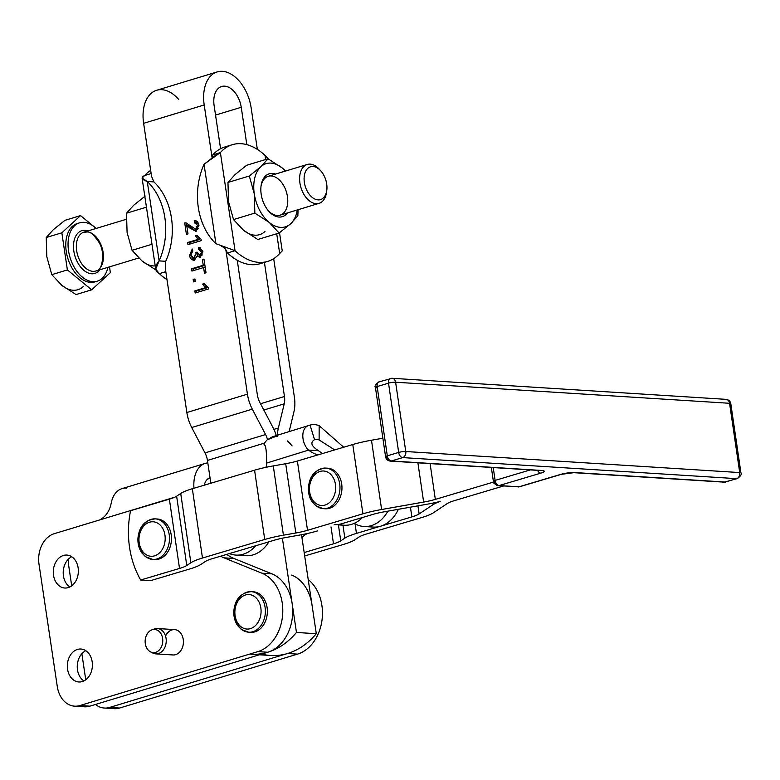 <?xml version="1.0" encoding="UTF-8"?>
<svg xmlns="http://www.w3.org/2000/svg" width="780" height="780" viewBox="0 0 780 780"><rect width="100%" height="100%" fill="white"/><g stroke="black" fill="none" stroke-linecap="round" stroke-linejoin="round"><path stroke-width="1.17" d="M323.271 197.993A17.15 10.754 73.1 0 0 318.942 169.094A17.15 10.754 73.1 0 0 304.366 182.491A17.15 10.754 73.1 0 0 323.271 197.993A17.15 10.754 -106.9 0 1 308.041 192.553A17.15 10.754 -106.9 0 1 306.091 170.508A17.15 10.754 -106.9 0 1 320.882 170.957A17.15 10.754 -106.9 0 1 326.771 190.388A17.15 10.754 -106.9 0 1 323.271 197.993M320.882 170.957L319.507 169.416A20.319 12.753 73.1 0 0 301.977 168.87A20.319 12.753 73.1 0 0 304.288 195A20.319 12.753 73.1 0 0 322.335 201.454A20.319 12.753 73.1 0 0 326.488 192.445L326.771 190.388M79.54 222.856L77.269 223.548A30.479 19.13 73.1 0 0 67.802 258.268A30.479 19.13 73.1 0 0 94.945 281.892L97.217 281.2A30.479 19.13 -106.9 0 1 70.073 257.575A30.479 19.13 -106.9 0 1 79.54 222.856A30.479 19.13 -106.9 0 1 96.125 228.442A30.479 19.13 73.1 0 0 70.902 230.753A30.479 19.13 73.1 0 0 75.562 269.451A30.479 19.13 73.1 0 0 102.141 278.353A30.479 19.13 -106.9 0 1 97.217 281.2M107.913 267.345A30.479 19.13 -106.9 0 1 102.141 278.353A30.479 19.13 73.1 0 0 107.913 267.345M83.216 286.621A33.023 20.719 -106.9 0 1 61.727 285.265L76.06 294.557L91.65 289.828L67.392 269.919L51.792 274.648L61.727 285.265A33.023 20.719 73.1 0 0 83.216 286.621M53.41 229.593L46.244 237.53L61.844 232.81L80.555 215.602L64.964 220.33L53.41 229.593L64.964 220.33L80.555 215.602L61.844 232.81L46.244 237.53L46.82 256.756L51.792 274.648L67.392 269.919L61.844 232.81L67.392 269.919L91.65 289.828L110.37 272.63L109.512 266.857L110.37 272.63L91.65 289.828L76.06 294.557L61.727 285.265L51.792 274.648L46.82 256.756L46.244 237.53L53.41 229.593M96.184 228.433L95.54 227.897L96.184 228.433M93.356 226.102L80.555 215.602L93.356 226.102M96.067 281.492A30.479 19.13 -106.9 0 1 67.802 258.268A30.479 19.13 -106.9 0 1 78.419 223.255M126.253 219.316L83.996 232.118A20.319 12.753 73.1 0 0 77.688 255.265A20.319 12.753 73.1 0 0 95.784 271.021A20.319 12.753 -106.9 0 1 77.688 255.274A20.319 12.753 -106.9 0 1 83.996 232.118A20.319 12.753 -106.9 0 1 101.098 245.066A20.319 12.753 -106.9 0 1 99.06 269.119M98.465 271.333A22.357 14.03 -106.9 0 1 74.548 254.631A22.357 14.03 -106.9 0 1 88.072 230.89A22.357 14.03 73.1 0 0 74.548 254.631A22.357 14.03 73.1 0 0 98.465 271.333A22.357 14.03 73.1 0 0 99.859 269.782A22.357 14.03 -106.9 0 1 98.465 271.333M307.271 164.463L268.32 176.261A20.319 12.753 73.1 0 0 260.998 186.518A20.319 12.753 -106.9 0 1 280.995 181.72A20.319 12.753 -106.9 0 1 283.394 213.252A20.319 12.753 -106.9 0 1 268.32 210.697A20.319 12.753 73.1 0 0 280.108 215.153L319.059 203.356A20.319 12.753 -106.9 0 1 300.953 187.609A20.319 12.753 -106.9 0 1 307.271 164.463A20.319 12.753 -106.9 0 1 320.209 170.245M326.606 191.363A20.319 12.753 -106.9 0 1 322.335 201.454A20.319 12.753 -106.9 0 1 319.059 203.356M363.968 526.49A35.558 26.959 93.6 0 1 354.208 523.361A35.558 26.959 -86.4 0 0 387.894 511.153A35.558 26.959 93.6 0 1 363.968 526.49L373.23 527.075A35.558 26.959 -86.4 0 0 380.543 526.227L356.46 533.393A40.648 7.117 171.7 0 0 344.848 538.132L342.947 525.164L344.848 538.132L340.753 540.862A25.399 4.446 -8.3 0 1 333.489 543.816L304.18 552.552L333.489 543.816L331.012 526.89L333.489 543.816A25.399 4.446 171.7 0 0 340.753 540.862L338.413 524.882L340.753 540.862L344.848 538.132A40.648 7.117 -8.3 0 1 356.46 533.393L355.056 523.858L356.46 533.393L380.543 526.227A35.558 26.959 -86.4 0 0 398.385 509.301A35.558 26.959 93.6 0 1 380.543 526.227A35.558 26.959 93.6 0 1 368.638 526.256M260.842 607.903A17.277 13.094 93.6 0 1 243.711 628.319A17.277 13.094 93.6 0 1 239.353 599.196A17.277 13.094 93.6 0 1 260.842 607.903A17.277 13.094 -86.4 0 0 239.353 599.196A17.277 13.094 -86.4 0 0 243.711 628.319A17.277 13.094 -86.4 0 0 260.842 607.903M265.093 607.347A20.319 15.405 -86.4 0 0 251.228 591.649A20.319 15.405 93.6 0 1 265.093 607.347A20.319 15.405 93.6 0 1 248.674 632.209A20.319 15.405 -86.4 0 0 265.093 607.347M248.674 632.209L250.653 632.336A20.319 15.405 -86.4 0 0 267.082 607.464A20.319 15.405 -86.4 0 0 253.217 591.776L251.228 591.649C240.815 592.702 235.014 599.176 233.834 611.072C233.571 616.639 234.868 621.504 237.715 625.677L241.312 629.421L248.674 632.209A20.319 15.405 93.6 0 1 234.575 610.964A20.319 15.405 93.6 0 1 251.228 591.649M217.22 71.916L156.643 90.275A36.075 22.63 73.1 0 0 143.627 123.318L204.204 104.959A36.075 22.63 -106.9 0 1 217.22 71.916A36.075 22.63 -106.9 0 1 251.16 107.923L257.351 149.38L251.16 107.923A36.075 22.63 73.1 0 0 222.436 71.331A36.075 22.63 73.1 0 0 204.204 104.959L212.043 157.375L204.204 104.959L143.627 123.318L151.544 176.261L153.874 181.906L147.264 181.486A60.967 46.215 93.6 0 1 159.13 260.89A60.967 46.215 -86.4 0 0 147.264 181.486L142.096 178.094L144.661 175.519L148.892 174.242L144.661 175.519A60.967 38.249 -106.9 0 1 150.667 170.381A60.967 38.249 73.1 0 0 144.661 175.519C140.605 177.479 141.463 179.468 147.264 181.486L159.13 260.89L165.74 261.31L165.282 268.164L186.849 412.513L247.426 394.163A30.479 19.13 73.1 0 0 252.301 409.159L265.58 434.548L205.003 452.907A15.239 9.565 -106.9 0 1 207.441 460.415L210.844 483.22L207.441 460.415A15.239 9.565 73.1 0 0 205.003 452.907L191.724 427.518A30.479 19.13 -106.9 0 1 186.849 412.513L165.282 268.164L165.74 261.31L159.13 260.89C154.45 266.351 154.518 270.601 159.325 273.634L165.809 271.674L159.325 273.634A60.967 38.249 73.1 0 0 166.998 279.64A60.967 38.249 -106.9 0 1 159.325 273.634L155.698 269.081L159.13 260.89L147.264 181.486L153.874 181.906L151.544 176.261L143.627 123.318A36.075 22.63 -106.9 0 1 152.685 92.177A36.075 22.63 -106.9 0 1 178.747 99.499M148.892 174.242L151.144 173.56L148.892 174.242M165.74 261.31A60.967 46.215 -86.4 0 0 153.874 181.906A60.967 46.215 93.6 0 1 165.74 261.31M263.835 262.216A60.967 38.249 -106.9 0 1 237.237 260.247A60.967 38.249 -106.9 0 1 227.477 252.983L225.849 249.805L247.426 394.163L225.849 249.805L224.572 248.02L227.477 252.983L235.043 250.692L215.914 243.682L235.043 250.692L227.477 252.983A60.967 38.249 73.1 0 0 237.237 260.247A60.967 38.249 73.1 0 0 260.14 263.679L267.715 261.388A60.967 38.249 -106.9 0 1 235.043 250.692A60.967 38.249 73.1 0 0 279.679 253.51L282.243 250.926L279.679 253.51A60.967 38.249 -106.9 0 1 267.715 261.388M193.167 279.484L195.019 278.928L195.38 281.336L193.528 281.902L193.167 279.484L194.825 279.591L195.097 281.424L195.097 279.503L193.167 279.484L193.528 281.902L195.38 281.336L195.019 278.928L193.167 279.484M203.599 267.54L191.909 271.079L191.568 268.788L203.249 265.249L202.4 259.545L203.97 259.067L206.018 272.795L204.448 273.263L203.599 267.54L205.247 267.647L203.599 267.54L204.448 273.263L206.018 272.795L203.97 259.067L202.4 259.545L203.249 265.249L191.568 268.788L191.909 271.079L203.599 267.54M198.695 249.532L201.562 251.93L202.927 252.018L201.562 251.93L199.914 255.391L201.562 255.499L202.322 254.914L199.914 255.391L197.145 252.174L195.682 252.388L197.165 252.476L195.682 252.388L196.092 253.822L197.71 253.919L196.092 253.822L193.567 258.043L195.673 258.092L197.077 256.688L195.673 258.092L194.015 257.995L190.72 255.265L192.816 251.092L192.29 249.025L189.374 255.665L190.846 255.752L189.374 255.665C190.369 258.706 192.046 260.237 194.386 260.237L197.165 256.015L198.822 256.123L200.431 257.498L198.822 256.123L197.165 256.015L200.207 257.595L202.888 251.482L199.163 247.348L198.695 249.532L198.676 247.319L202.888 251.482L200.207 257.595L197.165 256.015L194.386 260.237C192.046 260.237 190.369 258.706 189.374 255.665L192.29 249.025L192.816 251.092L190.72 255.265L194.015 257.995L196.092 253.822L195.682 252.388L197.145 252.174L199.914 255.391L201.562 251.93L198.695 249.532L200.353 249.629M201.055 239.226L201.259 240.601L187.96 244.637L187.639 242.512L198.003 239.372L195.409 235.716L196.989 235.238L201.055 239.226L196.989 235.238L195.409 235.716L198.003 239.372L187.639 242.512L187.96 244.637L201.259 240.601L201.055 239.226M194.405 222.69L197.564 225.254L198.958 225.352L197.564 225.254L195.39 229.242L197.047 229.349L198.432 228.374L197.408 229.32L195.761 229.213L185.884 222.826L184.714 222.924L186.371 223.022L184.714 222.924L186.42 234.361L187.99 233.883L186.722 225.4L188.37 225.508L186.722 225.4L186.371 223.022L186.722 225.4L189.764 227.984L191.422 228.082L196.15 231.377L188.37 225.508L191.422 228.082L189.764 227.984L196.043 231.416L198.91 224.903C198.12 222.017 196.57 220.525 194.249 220.447C196.57 220.525 198.12 222.017 198.91 224.903L196.043 231.416L189.764 227.984L186.722 225.4L187.99 233.883L186.42 234.361L184.714 222.924L185.884 222.826L195.761 229.213L197.564 225.254L194.405 222.69L194.249 220.447L195.332 220.516L194.249 220.447L194.405 222.69L196.579 222.739L198.744 224.182L196.053 222.787M208.28 287.606L208.484 288.971L195.185 293.007L194.873 290.881L205.228 287.742L202.634 284.086L204.214 283.608L208.28 287.606L204.214 283.608L202.634 284.086L205.228 287.742L194.873 290.881L195.185 293.007L208.484 288.971L208.28 287.606M265.015 155.386L268.408 158.993L265.015 155.386L265.639 159.52L265.015 155.386A60.967 38.249 73.1 0 0 220.379 152.568A60.967 38.249 -106.9 0 1 232.352 144.69A60.967 38.249 -106.9 0 1 265.015 155.386M232.352 144.69L224.776 146.991A60.967 38.249 73.1 0 0 220.574 148.717A60.967 38.249 -106.9 0 1 228.657 146.153M276.724 233.746L279.679 253.51L276.724 233.746M220.574 148.717A60.967 38.249 73.1 0 0 212.813 154.869L220.379 152.568L235.043 250.692L220.379 152.568L212.813 154.869L212.121 157.901L212.813 154.869A60.967 38.249 -106.9 0 1 220.574 148.717L214.12 105.583A20.826 13.065 -106.9 0 1 224.65 86.161A20.826 13.065 -106.9 0 1 241.234 107.289L246.821 144.641L241.234 107.289L215.543 115.079L241.234 107.289A20.826 13.065 73.1 0 0 221.637 86.502A20.826 13.065 73.1 0 0 214.12 105.583L220.574 148.717M264.937 231.553A33.023 20.719 -106.9 0 1 243.448 230.197L257.78 239.489L279.123 233.015L257.78 239.489L243.448 230.197A33.023 20.719 73.1 0 0 264.937 231.553M204.048 164.278L216.226 154.84L220.379 152.568L204.048 164.278L215.914 243.682L204.048 164.278A60.967 46.215 -86.4 0 0 215.914 243.682A60.967 46.215 93.6 0 1 204.048 164.278M310.031 425.119L310.069 425.11C299.9 426.904 301.382 443.391 308.568 450.089C301.382 443.391 299.9 426.904 310.069 425.11A30.479 19.1 -107.2 0 1 319.176 425.685A30.479 19.1 72.8 0 0 310.069 425.11L314.564 439.676C310.001 442.474 311.308 446.16 318.494 450.713C311.308 446.16 310.001 442.474 314.564 439.676A15.239 9.545 -107.2 0 1 319.108 439.959L319.176 425.685L343.688 447.232L319.176 425.685L319.108 439.959L334.698 449.904L319.108 439.959A15.239 9.545 72.8 0 0 314.564 439.676L310.069 425.11L272.493 436.751L267.53 439.686A15.239 9.565 73.1 0 0 265.58 434.548A15.239 9.565 -106.9 0 1 267.53 439.686L276.208 436.303A30.479 19.1 -107.2 0 1 277.154 436.361L277.446 436.273M276.305 435.572A30.479 19.13 73.1 0 0 273.058 427.674L259.779 402.285A15.239 9.565 -106.9 0 1 257.341 394.787L237.237 260.247L257.341 394.787A15.239 9.565 73.1 0 0 259.779 402.285L273.058 427.674A30.479 19.13 -106.9 0 1 276.305 435.572M264.41 262.382L284.456 396.494A15.239 9.565 -106.9 0 1 284.242 403.825L278.372 428.015A30.479 19.13 73.1 0 0 277.456 435.211A30.479 19.13 -106.9 0 1 278.372 428.015L273.897 429.37L278.372 428.015L284.242 403.825L263.825 410.017L284.242 403.825A15.239 9.565 73.1 0 0 284.456 396.494L264.41 262.382M289.136 431.594L293.933 411.781A30.479 19.13 73.1 0 0 294.382 397.118L273.683 258.648L294.382 397.118A30.479 19.13 -106.9 0 1 293.933 411.781L289.136 431.594M266.672 463.066C266.672 451.22 265.775 444.922 263.962 444.161L265.19 445.712L263.962 444.161A30.479 19.1 -107.2 0 1 267.267 439.774A30.479 19.1 72.8 0 0 263.962 444.161C265.775 444.922 266.672 451.22 266.672 463.066L308.568 450.089L318.494 450.713L308.568 450.089A40.648 30.81 -86.4 0 0 318.035 454.877A40.648 30.81 93.6 0 1 308.568 450.089L266.672 463.066A15.239 11.554 93.6 0 1 265.98 467.327A15.239 11.554 -86.4 0 0 266.672 463.066M264.576 444.717L263.962 444.161M287.625 440.953L287.352 441.041A30.479 19.1 -107.2 0 1 292.081 445.936M301.977 537.839A15.239 11.554 93.6 0 1 307.837 533.481L308.627 533.227L307.837 533.481A15.239 11.554 -86.4 0 0 301.977 537.839M255.674 545.756A35.558 26.959 93.6 0 1 235.882 555.087A35.558 26.959 93.6 0 1 229.369 553.595A35.558 26.959 -86.4 0 0 255.674 545.756M235.882 555.087L245.797 555.711A35.558 26.959 -86.4 0 0 268.876 541.827A35.558 26.959 93.6 0 1 240.874 554.785M337.896 524.842L344.136 525.242A35.558 26.959 -86.4 0 0 362.447 517.53A35.558 26.959 93.6 0 1 339.436 524.384M341.523 523.76L372.85 514.429A25.399 4.446 -8.3 0 1 384.53 511.748L426.553 504.319A40.648 7.117 171.7 0 0 440.144 501.423A40.648 7.117 171.7 0 0 432.988 504.718L419.123 513.932L417.934 505.84L419.123 513.932A25.399 4.446 -8.3 0 1 411.86 516.896L380.543 526.227L411.86 516.896L410.436 507.166L411.86 516.896A25.399 4.446 171.7 0 0 419.123 513.932L432.988 504.718L432.754 503.129L432.988 504.718A40.648 7.117 -8.3 0 1 440.144 501.423A40.648 7.117 -8.3 0 1 426.553 504.319L384.53 511.748A25.399 4.446 171.7 0 0 372.85 514.429L341.523 523.76A35.558 26.959 93.6 0 1 334.21 524.608M322.735 453.473A40.648 30.81 93.6 0 1 318.494 450.713A40.648 30.81 -86.4 0 0 322.735 453.473M207.441 460.415L264.576 443.098L207.441 460.415M430.092 463.613L435.337 499.395L493.545 482.06L435.337 499.395L430.092 463.613M150.628 580.632L140.702 580.008A81.286 61.63 93.6 0 1 130.562 510.715A81.286 61.63 -86.4 0 0 140.702 580.008L179.517 568.444A25.399 4.446 171.7 0 0 186.771 565.481L176.631 496.197A25.399 4.446 -8.3 0 1 169.367 499.151L179.517 568.444L169.367 499.151L130.562 510.715L169.367 499.151A25.399 4.446 171.7 0 0 176.631 496.197L186.771 565.481L190.866 562.76A40.648 7.117 -8.3 0 1 202.478 558.022L192.338 488.738A40.648 7.117 171.7 0 0 180.726 493.477L190.866 562.76L180.726 493.477L176.631 496.197L180.726 493.477A40.648 7.117 -8.3 0 1 192.338 488.738L202.478 558.022L264.722 539.477A40.648 7.117 -8.3 0 1 283.423 535.187L273.273 465.904A40.648 7.117 171.7 0 0 254.573 470.194L264.722 539.477L254.573 470.194L192.338 488.738L254.573 470.194A40.648 7.117 -8.3 0 1 273.273 465.904L283.423 535.187L295.834 532.993A25.399 4.446 171.7 0 0 307.525 530.312L297.375 461.029A25.399 4.446 -8.3 0 1 285.694 463.71L295.834 532.993L285.694 463.71L273.273 465.904L285.694 463.71A25.399 4.446 171.7 0 0 297.375 461.029L307.525 530.312L362.924 513.806A40.648 7.117 -8.3 0 1 381.625 509.516L371.485 440.232A40.648 7.117 171.7 0 0 352.784 444.522L362.924 513.806L352.784 444.522L297.375 461.029L352.784 444.522A40.648 7.117 -8.3 0 1 371.485 440.232L381.625 509.516L423.647 502.076A25.399 4.446 171.7 0 0 435.337 499.395A25.399 4.446 -8.3 0 1 423.647 502.076L417.904 462.842L423.647 502.076L381.625 509.516A40.648 7.117 171.7 0 0 362.924 513.806L307.525 530.312A25.399 4.446 -8.3 0 1 295.834 532.993L283.423 535.187A40.648 7.117 171.7 0 0 264.722 539.477L202.478 558.022A40.648 7.117 171.7 0 0 190.866 562.76L186.771 565.481A25.399 4.446 -8.3 0 1 179.517 568.444L140.702 580.008L150.628 580.632L189.433 569.068L150.628 580.632M382.863 438.214L371.485 440.232L382.863 438.214M286.328 537.43A25.399 4.446 171.7 0 0 274.638 540.111L212.404 558.646A25.399 4.446 171.7 0 0 205.14 561.61L201.045 564.33A40.648 7.117 -8.3 0 1 189.433 569.068A40.648 7.117 171.7 0 0 201.045 564.33L205.14 561.61A25.399 4.446 -8.3 0 1 212.404 558.646L274.638 540.111A25.399 4.446 -8.3 0 1 286.328 537.43L298.74 535.226L286.328 537.43M156.332 518.983A20.319 15.405 93.6 0 1 170.976 533.481A20.319 15.405 93.6 0 1 153.777 559.455M317.44 530.936A40.648 7.117 -8.3 0 1 298.74 535.226A40.648 7.117 171.7 0 0 317.44 530.936M326.82 468.195A20.319 15.405 93.6 0 1 329.043 468.361A20.319 15.405 93.6 0 1 341.776 490.932A20.319 15.405 93.6 0 1 324.265 508.667M74.617 706.163L84.542 706.797A25.399 19.256 -86.4 0 0 89.837 706.163L79.911 705.539A25.399 19.256 93.6 0 1 74.617 706.163A25.399 19.256 93.6 0 1 57.291 686.556L39 564.174A25.399 19.256 93.6 0 1 54.229 533.705L174.905 497.143L54.229 533.705A25.399 19.256 -86.4 0 0 39 564.174L57.291 686.556A25.399 19.256 -86.4 0 0 79.911 705.539L257.849 651.612A40.648 30.81 -86.4 0 0 282.721 613.431A40.648 30.81 -86.4 0 0 261.963 573.212L224.045 557.846A50.807 38.512 93.6 0 1 220.613 556.198A50.807 38.512 -86.4 0 0 224.045 557.846L233.971 558.47L271.879 573.836A40.648 30.81 93.6 0 1 292.139 603.505L282.38 538.181L292.139 603.505A40.648 30.81 93.6 0 1 267.774 652.236A81.286 61.63 93.6 0 1 250.828 654.254M252.223 591.757A20.319 15.405 93.6 0 1 267.082 607.464A20.319 15.405 93.6 0 1 249.668 632.239M165.555 636.07A12.704 9.633 93.6 0 1 181.701 634.667A12.704 9.633 93.6 0 1 175.636 654.644A12.704 9.633 -86.4 0 0 183.417 641.14A12.704 9.633 -86.4 0 0 174.593 629.606L157.394 628.524A12.704 9.633 93.6 0 1 166.228 640.058A12.704 9.633 93.6 0 1 158.447 653.562A12.704 9.633 -86.4 0 0 166.023 638.079A12.704 9.633 -86.4 0 0 154.362 628.963L151.915 629.84A11.612 8.804 93.6 0 1 162.572 638.176A11.612 8.804 93.6 0 1 155.639 652.333A11.612 8.804 -86.4 0 0 160.602 633.106A11.612 8.804 -86.4 0 0 145.616 637.65A11.612 8.804 -86.4 0 0 155.639 652.333A11.612 8.804 93.6 0 1 150.52 651.865A11.612 8.804 93.6 0 1 145.168 640.477A11.612 8.804 93.6 0 1 151.915 629.84M82.27 681.564A16.507 12.519 93.6 0 1 68.006 660.689A16.507 12.519 93.6 0 1 89.32 654.235A16.507 12.519 93.6 0 1 82.27 681.564A16.507 12.519 -86.4 0 0 92.381 664.014A16.507 12.519 -86.4 0 0 80.906 649.018A16.507 12.519 -86.4 0 0 77.464 649.428A16.507 12.519 -86.4 0 0 67.353 666.978A16.507 12.519 -86.4 0 0 78.829 681.974A16.507 12.519 -86.4 0 0 82.27 681.564M68.231 587.613A16.507 12.519 93.6 0 1 53.966 566.738A16.507 12.519 93.6 0 1 75.28 560.284A16.507 12.519 93.6 0 1 68.231 587.613A16.507 12.519 -86.4 0 0 78.341 570.063A16.507 12.519 -86.4 0 0 66.865 555.067A16.507 12.519 -86.4 0 0 63.424 555.477A16.507 12.519 -86.4 0 0 53.303 573.027A16.507 12.519 -86.4 0 0 64.789 588.023A16.507 12.519 -86.4 0 0 68.231 587.613M503.49 486.018L454.516 500.604A25.399 4.446 171.7 0 0 447.252 503.568L433.397 512.782A40.648 7.117 -8.3 0 1 421.785 517.52L366.376 534.027A25.399 4.446 171.7 0 0 359.122 536.981L355.027 539.701A40.648 7.117 -8.3 0 1 343.415 544.44L304.688 555.974L343.415 544.44A40.648 7.117 171.7 0 0 355.027 539.701L359.122 536.981A25.399 4.446 -8.3 0 1 366.376 534.027L421.785 517.52A40.648 7.117 171.7 0 0 433.397 512.782L447.252 503.568A25.399 4.446 -8.3 0 1 454.516 500.604L503.49 486.018M226.726 554.385A50.807 38.512 -86.4 0 0 233.971 558.47A50.807 38.512 93.6 0 1 226.726 554.385M301.509 534.719L311.981 604.754A40.648 30.81 -86.4 0 0 291.72 575.084A40.648 30.81 93.6 0 1 311.981 604.754L301.509 534.719M206.885 287.849L196.521 290.989L196.755 292.529L196.521 290.989L194.873 290.881L196.521 290.989L206.885 287.849L205.228 287.742L206.885 287.849L204.292 284.193L206.885 287.849M204.535 284.115L202.634 284.086L204.535 284.115M195.916 220.74L196.053 222.7L195.916 220.74M194.776 220.418L194.249 220.447M195.439 231.465L196.043 231.416M185.884 222.826L184.714 222.924M195.761 229.213L197.408 229.32M199.66 239.47L189.296 242.609L189.52 244.159L189.296 242.609L187.639 242.512L189.296 242.609L199.66 239.47L198.003 239.372L199.66 239.47L197.067 235.823L199.66 239.47M197.301 235.745L195.409 235.716L197.301 235.745M192.621 250.322L191.519 252.427L192.621 250.322M191.168 256.386L194.542 260.189L191.168 256.386M200.333 247.816L200.353 249.61L200.333 247.816M200.626 249.629L202.78 250.984L200.636 249.629M197.749 253.997L197.389 256.035L197.749 253.997M199.719 257.634L200.207 257.595M193.781 260.305L194.386 260.237M194.015 257.995L195.673 258.092M199.914 255.391L200.85 255.45M204.906 265.346L193.226 268.885L193.479 270.611L193.226 268.885L191.568 268.788L193.226 268.885L204.906 265.346L203.249 265.249L204.906 265.346M204.058 259.652L202.4 259.545L204.058 259.652M259.36 654.791L270.67 655.502A81.286 61.63 -86.4 0 0 287.606 653.494A81.286 61.63 -86.4 0 0 316.31 633.711L296.468 632.463A81.286 61.63 93.6 0 1 267.764 652.246A81.286 61.63 -86.4 0 0 296.468 632.463L292.139 603.505L296.468 632.463L316.31 633.711L311.981 604.754L316.31 633.711A81.286 61.63 93.6 0 1 287.606 653.494L297.521 654.118A40.648 30.81 -86.4 0 0 321.925 620.724A40.648 30.81 -86.4 0 0 308.217 579.579A40.648 30.81 93.6 0 1 321.925 620.724A40.648 30.81 93.6 0 1 297.521 654.118L287.606 653.494L109.668 707.421A25.399 19.256 93.6 0 1 104.374 708.045A25.399 19.256 93.6 0 1 95.472 704.457A25.399 19.256 -86.4 0 0 109.668 707.421L119.593 708.045L109.668 707.421L287.606 653.494A81.286 61.63 93.6 0 1 261.748 654.069M247.426 394.163L186.849 412.513A30.479 19.13 73.1 0 0 191.724 427.518L252.301 409.159A30.479 19.13 -106.9 0 1 247.426 394.163M260.54 403.738L284.456 396.494L260.54 403.738M205.003 452.907L265.58 434.548L252.301 409.159L191.724 427.518L205.003 452.907M69.829 586.979A16.507 12.519 93.6 0 1 63.248 571.379A16.507 12.519 93.6 0 1 71.74 556.735A16.507 12.519 -86.4 0 0 63.248 571.379A16.507 12.519 -86.4 0 0 69.829 586.979M83.869 680.93A16.507 12.519 93.6 0 1 77.288 665.33A16.507 12.519 93.6 0 1 85.781 650.686A16.507 12.519 -86.4 0 0 77.288 665.33A16.507 12.519 -86.4 0 0 83.869 680.93M204.321 485.17A15.191 9.535 -106.9 0 1 210.054 477.877A15.191 9.535 73.1 0 0 209.713 477.974A15.191 9.535 73.1 0 0 204.321 485.17M207.811 462.901A30.43 19.09 73.1 0 0 193.966 488.251A30.43 19.09 -106.9 0 1 205.286 463.378A30.43 19.09 -106.9 0 1 207.811 462.901M233.971 558.47L224.045 557.846L261.963 573.212L271.879 573.836L233.971 558.47M271.879 573.836L261.963 573.212A40.648 30.81 93.6 0 1 282.721 613.431A40.648 30.81 93.6 0 1 257.849 651.612L267.764 652.246A40.648 30.81 -86.4 0 0 292.139 603.505A40.648 30.81 -86.4 0 0 271.879 573.836M205.286 463.378L122.002 488.621A30.43 19.09 73.1 0 0 111.452 501.881C109.98 510.51 106.061 516.526 99.704 519.928C106.061 516.526 109.98 510.51 111.452 501.881A30.43 19.09 -106.9 0 1 126.399 488.124M79.911 705.539L89.837 706.163L267.764 652.246L257.849 651.612L79.911 705.539M267.764 652.246L89.837 706.163A25.399 19.256 93.6 0 1 79.638 705.617M68.757 566.046A25.399 19.256 93.6 0 1 68.465 559.084A25.399 19.256 -86.4 0 0 68.757 566.046L71.711 585.829L68.757 566.046M104.374 708.045L114.299 708.669A25.399 19.256 -86.4 0 0 119.593 708.045L297.521 654.118L119.593 708.045A25.399 19.256 93.6 0 1 109.395 707.499M85.751 679.78L81.861 653.718L85.751 679.78M210.112 478.286L207.695 479.027L210.112 478.267M323.271 508.648L325.25 508.775A20.319 15.405 -86.4 0 0 341.845 490.279A20.319 15.405 -86.4 0 0 329.043 468.361A20.319 15.405 -86.4 0 0 327.815 468.215L325.825 468.088A20.319 15.405 93.6 0 1 327.064 468.234A20.319 15.405 93.6 0 1 339.856 490.162A20.319 15.405 93.6 0 1 323.271 508.648A20.319 15.405 93.6 0 1 309.173 487.402A20.319 15.405 93.6 0 1 325.825 468.088C315.412 469.141 309.611 475.615 308.431 487.51C308.168 493.067 309.455 497.942 312.312 502.115L315.91 505.859L323.271 508.648A20.319 15.405 -86.4 0 0 339.856 490.162A20.319 15.405 -86.4 0 0 327.064 468.234A20.319 15.405 -86.4 0 0 325.825 468.088M324.704 471.13A17.277 13.094 -86.4 0 0 310.294 494.89A17.277 13.094 -86.4 0 0 332.699 498.722A17.277 13.094 -86.4 0 0 324.704 471.13A17.277 13.094 93.6 0 1 332.699 498.722A17.277 13.094 93.6 0 1 310.294 494.89A17.277 13.094 93.6 0 1 324.704 471.13M152.782 559.435L154.762 559.562A20.319 15.405 -86.4 0 0 170.976 533.481A20.319 15.405 -86.4 0 0 157.326 519.002L155.337 518.875A20.319 15.405 93.6 0 1 168.997 533.354A20.319 15.405 93.6 0 1 152.782 559.435A20.319 15.405 93.6 0 1 138.684 538.19A20.319 15.405 93.6 0 1 155.337 518.875C144.924 519.919 139.123 526.393 137.943 538.298C137.68 543.855 138.976 548.72 141.823 552.903L145.421 556.647L152.782 559.435A20.319 15.405 -86.4 0 0 168.997 533.354A20.319 15.405 -86.4 0 0 155.337 518.875M164.765 534.095A17.277 13.094 -86.4 0 0 142.867 527.173A17.277 13.094 -86.4 0 0 148.59 555.818A17.277 13.094 -86.4 0 0 164.765 534.095A17.277 13.094 93.6 0 1 148.59 555.818A17.277 13.094 93.6 0 1 142.867 527.173A17.277 13.094 93.6 0 1 164.765 534.095M150.52 651.865L152.841 653.055A12.704 9.633 -86.4 0 0 158.447 653.562A12.704 9.633 93.6 0 1 155.795 653.874A12.704 9.633 93.6 0 1 151.691 652.343M155.795 653.874L172.994 654.956A12.704 9.633 -86.4 0 0 175.636 654.644M153.133 629.518A12.704 9.633 93.6 0 1 157.394 628.524M151.993 244.276L132.054 250.322L141.989 260.949L156.312 270.231L141.989 260.949L132.054 250.322L127.082 232.43L126.506 213.213L133.663 205.276L145.226 196.004L133.663 205.276L126.506 213.213L146.445 207.168L126.506 213.213L127.082 232.43L132.054 250.322L151.993 244.276M141.989 260.949A33.023 20.719 73.1 0 0 155.23 265.921A33.023 20.719 -106.9 0 1 141.989 260.949M297.843 215.816L290.677 223.753L279.123 233.015L269.188 222.397L254.855 213.106L233.512 219.57L243.448 230.197L233.512 219.57L254.855 213.106L269.188 222.397A33.023 20.719 -106.9 0 1 254.28 193.879A33.023 20.719 -106.9 0 1 260.871 166.725L249.317 175.987L254.28 193.879L254.855 213.106L254.28 193.879L249.317 175.987L227.965 182.461L228.54 201.689L233.512 219.57L228.54 201.689L227.965 182.461L249.317 175.987L260.871 166.725A33.023 20.719 -106.9 0 1 282.36 168.08L268.027 158.788L260.871 166.725L268.027 158.788L246.685 165.262L235.131 174.525L227.965 182.461L235.131 174.525L246.685 165.262L268.027 158.788L282.36 168.08A33.023 20.719 -106.9 0 1 285.509 171.054A33.023 20.719 73.1 0 0 282.36 168.08L285.665 171.005L282.36 168.08A33.023 20.719 73.1 0 0 260.871 166.725A33.023 20.719 73.1 0 0 254.28 193.879A33.023 20.719 73.1 0 0 269.188 222.397L279.123 233.015L290.677 223.753A33.023 20.719 -106.9 0 1 269.188 222.397A33.023 20.719 73.1 0 0 290.677 223.753L297.843 215.816L298.096 209.703L297.843 215.816M297.297 209.947A33.023 20.719 -106.9 0 1 290.677 223.753A33.023 20.719 73.1 0 0 297.297 209.947M265.658 175.88A22.415 14.059 -106.9 0 1 275.555 174.067A22.415 14.059 73.1 0 0 265.658 175.88A22.415 14.059 73.1 0 0 261.085 185.825A22.415 14.059 73.1 0 0 268.778 211.224A22.415 14.059 73.1 0 0 285.889 214.588A22.415 14.059 73.1 0 0 287.342 212.969A22.415 14.059 -106.9 0 1 265.522 206.69A22.415 14.059 -106.9 0 1 265.658 175.88M495.105 480.402L530.254 469.93L495.105 480.402A5.08 0.887 171.7 0 0 493.389 481.348A5.08 0.887 -8.3 0 1 495.105 480.402L493.233 467.59L495.105 480.402A5.08 3.188 73.4 0 0 499.142 485.56A5.08 3.188 -106.6 0 1 495.105 480.402M739.713 472.573L729.563 403.289L395.616 382.229L405.766 451.523L739.713 472.573L405.766 451.523L395.616 382.229A5.08 0.887 171.7 0 0 388.528 383.156L377.159 386.539L387.309 455.822L398.668 452.439L388.528 383.156A5.08 3.188 -106.6 0 1 390.38 378.495A5.08 3.188 -106.6 0 1 391.111 378.407A5.08 3.851 93.6 0 1 392.155 378.29A5.08 3.851 93.6 0 1 395.616 382.229L729.563 403.289A5.08 3.851 -86.4 0 0 726.092 399.35A5.08 3.851 93.6 0 1 729.563 403.289L739.713 472.573A5.08 0.887 -8.3 0 1 740.951 472.973A5.08 0.887 171.7 0 0 739.713 472.573A5.08 3.851 93.6 0 1 736.642 478.657A5.08 3.851 -86.4 0 0 739.713 472.573M376.681 387.875A5.08 0.887 -8.3 0 1 375.443 387.485C374.322 386.285 375.511 384.413 379.012 381.878A5.08 3.188 73.4 0 0 377.159 386.539L388.528 383.156L398.668 452.439A5.08 0.887 -8.3 0 1 405.766 451.523A5.08 3.851 93.6 0 1 402.704 457.597L736.642 478.657A5.08 3.188 73.4 0 0 737.373 478.579A5.08 3.188 -106.6 0 1 736.642 478.657L725.283 482.04A5.08 3.188 73.4 0 0 726.005 481.962A5.08 3.188 -106.6 0 1 725.283 482.04L736.642 478.657L402.704 457.597A5.08 3.851 -86.4 0 0 405.766 451.523A5.08 0.887 171.7 0 0 398.668 452.439A5.08 3.188 73.4 0 0 402.704 457.597A5.08 3.188 -106.6 0 1 398.668 452.439L387.309 455.822A5.08 3.188 73.4 0 0 391.336 460.98L402.704 457.597L391.336 460.98A5.08 3.188 -106.6 0 1 387.309 455.822A5.08 0.887 171.7 0 0 385.583 456.768A5.08 0.887 -8.3 0 1 387.309 455.822L377.159 386.539A5.08 3.188 -106.6 0 1 379.012 381.878A5.08 3.188 -106.6 0 1 379.743 381.8M725.049 399.467A5.08 3.851 93.6 0 1 726.092 399.35C728.744 399.769 730.314 401.212 730.801 403.679A5.08 0.887 171.7 0 0 729.563 403.289A5.08 0.887 -8.3 0 1 730.801 403.679L740.951 472.973C741.897 474.24 740.707 476.112 737.373 478.579L724.23 482.157A5.08 3.851 -86.4 0 0 725.283 482.04A5.08 3.851 93.6 0 1 724.23 482.157L573.797 472.68A5.08 3.851 -86.4 0 0 574.841 472.553L725.283 482.04L574.841 472.553A5.08 3.851 93.6 0 1 573.797 472.68L561.376 474.318A5.08 3.188 -106.6 0 1 560.654 474.396A10.159 1.784 -8.3 0 1 574.841 472.553A10.159 1.784 171.7 0 0 560.654 474.396A5.08 3.188 73.4 0 0 561.376 474.318L519.704 486.73A5.08 3.188 -106.6 0 1 518.973 486.808L560.654 474.396L518.973 486.808L499.142 485.56L540.813 473.138A5.08 3.188 -106.6 0 1 537.537 470.389A5.08 3.188 73.4 0 0 540.813 473.138A10.159 1.784 171.7 0 0 541.778 470.467A5.08 3.851 93.6 0 1 540.735 470.594A5.08 3.851 -86.4 0 0 541.778 470.467L391.336 460.98A5.08 3.851 93.6 0 1 390.293 461.107A5.08 3.851 -86.4 0 0 391.336 460.98L541.778 470.467A10.159 1.784 -8.3 0 1 540.813 473.138L499.142 485.56L518.973 486.808A5.08 3.851 93.6 0 1 517.93 486.935A5.08 3.851 -86.4 0 0 518.973 486.808A5.08 3.188 73.4 0 0 519.704 486.73L498.089 485.677A5.08 3.851 -86.4 0 0 499.142 485.56A5.08 3.851 93.6 0 1 498.089 485.677A5.08 3.851 93.6 0 1 494.627 481.738A5.08 0.887 -8.3 0 1 493.389 481.348C492.433 482.264 494.003 483.707 498.089 485.677M391.111 378.407A5.08 3.188 73.4 0 0 390.38 378.495A5.08 3.188 73.4 0 0 388.528 383.156A5.08 0.887 -8.3 0 1 395.616 382.229A5.08 3.851 -86.4 0 0 392.155 378.29L726.092 399.35M375.443 387.485A5.08 0.887 -8.3 0 1 377.159 386.539A5.08 0.887 171.7 0 0 375.443 387.485L385.583 456.768A5.08 0.887 -8.3 0 0 386.822 457.158A5.08 3.851 93.6 0 0 390.293 461.107C387.64 460.688 386.071 459.235 385.583 456.768M138.684 258.014L95.784 271.021M83.996 232.118C87.906 232.684 89.7 228.569 99.128 242.551C106.129 254.212 100.854 270.046 98.611 269.373M155.698 269.081L142.096 178.094M220.087 245.251L224.572 248.03M282.243 250.926L279.523 232.723M379.012 381.878L392.155 378.29M493.389 481.348L491.351 467.473M390.293 461.107L541.164 470.584"/></g></svg>
